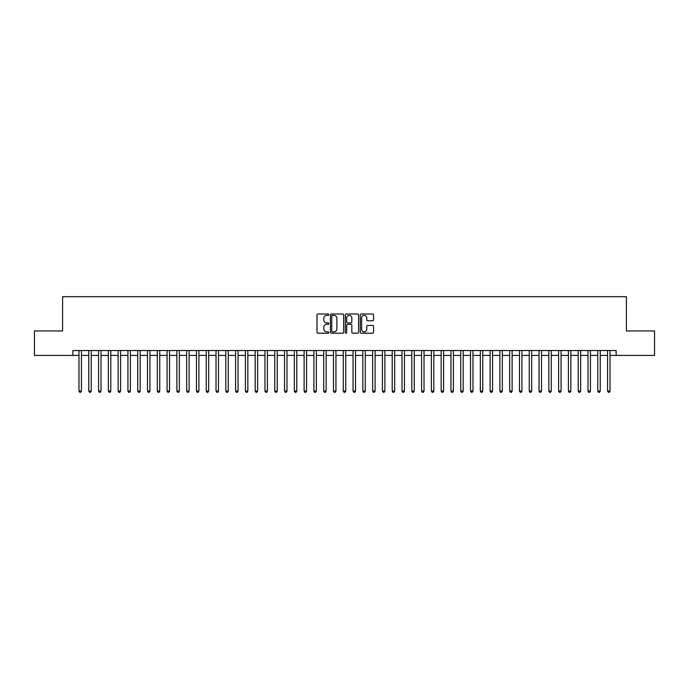 <?xml version="1.0" encoding="UTF-8"?>
<svg xmlns="http://www.w3.org/2000/svg" width="689" height="689" viewBox="0 0 689 689"><rect width="100%" height="100%" fill="white"/><g stroke="black" fill="none" stroke-linecap="round" stroke-linejoin="round"><path stroke-width="1.03" d="M328.842 314.666A0.672 0.672 0 0 0 328.162 313.995L317.956 313.995A0.965 0.965 0 0 0 317 314.951L317 332.253A0.965 0.965 0 0 0 317.956 333.209L328.162 333.209A0.672 0.672 0 0 0 328.842 332.537A0.672 0.672 0 0 0 328.162 331.865L326.844 331.865A3.075 3.075 0 0 1 323.77 328.791L323.77 327.353A3.075 3.075 0 0 1 326.844 324.278L328.162 324.278A0.672 0.672 0 0 0 328.842 323.597A0.672 0.672 0 0 0 328.162 322.926L326.844 322.926A3.075 3.075 0 0 1 323.77 319.851L323.77 318.413A3.075 3.075 0 0 1 326.844 315.338L328.162 315.338A0.672 0.672 0 0 0 328.842 314.666M372.577 320.764A0.965 0.965 0 0 0 373.541 319.808L373.541 314.951A0.965 0.965 0 0 0 372.577 313.995L361.243 313.995A0.965 0.965 0 0 0 360.278 314.951L360.278 332.253A0.965 0.965 0 0 0 361.243 333.209L372.577 333.209A0.965 0.965 0 0 0 373.541 332.253L373.541 326.388A0.965 0.965 0 0 0 372.577 325.423L367.728 325.423A0.965 0.965 0 0 0 366.763 326.388L366.763 329.29A2.567 2.567 0 0 1 364.197 331.865A2.567 2.567 0 0 1 361.63 329.29L361.63 317.905A2.567 2.567 0 0 1 364.197 315.338A2.567 2.567 0 0 1 366.763 317.905L366.763 319.808A0.965 0.965 0 0 0 367.728 320.764L372.577 320.764M72.87 355.412L34.45 355.412L34.45 330.944L62.596 330.944L62.596 296.683L626.404 296.683L626.404 330.944L654.55 330.944L654.55 355.412L616.13 355.412L616.13 350.52L72.87 350.52L72.87 355.412L78.985 355.412M343.656 314.951A0.965 0.965 0 0 0 342.7 313.995L331.357 313.995A0.965 0.965 0 0 0 330.401 314.951L330.401 332.253A0.965 0.965 0 0 0 331.357 333.209L342.7 333.209A0.965 0.965 0 0 0 343.656 332.253L343.656 314.951M346.3 313.995L357.643 313.995A0.965 0.965 0 0 1 358.599 314.951L358.599 332.253A0.965 0.965 0 0 1 357.643 333.209L352.785 333.209A0.965 0.965 0 0 1 351.829 332.253L351.829 325.234A0.965 0.965 0 0 0 350.865 324.278L347.644 324.278A0.965 0.965 0 0 0 346.688 325.234L346.688 332.537A0.672 0.672 0 0 1 346.016 333.209A0.672 0.672 0 0 1 345.344 332.537L345.344 314.951A0.965 0.965 0 0 1 346.3 313.995M81.431 355.412L88.778 355.412M91.224 355.412L98.561 355.412M101.007 355.412L108.354 355.412M110.8 355.412L118.138 355.412M120.592 355.412L127.93 355.412M130.376 355.412L137.722 355.412M140.168 355.412L147.506 355.412M149.952 355.412L157.299 355.412M159.745 355.412L167.082 355.412M169.528 355.412L176.875 355.412M179.321 355.412L186.659 355.412M189.105 355.412L196.451 355.412M198.897 355.412L206.235 355.412M208.681 355.412L216.027 355.412M218.473 355.412L225.811 355.412M228.266 355.412L235.604 355.412M238.049 355.412L245.396 355.412M247.842 355.412L255.18 355.412M257.626 355.412L264.972 355.412M267.418 355.412L274.756 355.412M277.202 355.412L284.548 355.412M286.994 355.412L294.332 355.412M296.778 355.412L304.125 355.412M306.571 355.412L313.908 355.412M316.354 355.412L323.701 355.412M326.147 355.412L333.485 355.412M335.939 355.412L343.277 355.412M345.723 355.412L353.061 355.412M355.515 355.412L362.853 355.412M365.299 355.412L372.646 355.412M375.092 355.412L382.429 355.412M384.875 355.412L392.222 355.412M394.668 355.412L402.006 355.412M404.452 355.412L411.798 355.412M414.244 355.412L421.582 355.412M424.028 355.412L431.374 355.412M433.82 355.412L441.158 355.412M443.604 355.412L450.95 355.412M453.396 355.412L460.734 355.412M463.189 355.412L470.527 355.412M472.973 355.412L480.319 355.412M482.765 355.412L490.103 355.412M492.549 355.412L499.895 355.412M502.341 355.412L509.679 355.412M512.125 355.412L519.472 355.412M521.918 355.412L529.255 355.412M531.701 355.412L539.048 355.412M541.494 355.412L548.832 355.412M551.278 355.412L558.624 355.412M561.07 355.412L568.408 355.412M570.862 355.412L578.2 355.412M580.646 355.412L587.993 355.412M590.439 355.412L597.776 355.412M600.222 355.412L607.569 355.412M610.015 355.412L616.13 355.412M332.417 315.338A0.672 0.672 0 0 0 331.745 316.01L331.745 331.194A0.672 0.672 0 0 0 332.417 331.865L333.812 331.865A3.075 3.075 0 0 0 336.887 328.791L336.887 318.413A3.075 3.075 0 0 0 333.812 315.338L332.417 315.338M351.829 317.956A2.567 2.567 0 0 0 349.254 315.39A2.567 2.567 0 0 0 346.688 317.956L346.688 321.97A0.965 0.965 0 0 0 347.644 322.926L350.865 322.926A0.965 0.965 0 0 0 351.829 321.97L351.829 317.956M81.431 350.52L81.431 391.042L78.985 391.042L78.985 350.52M81.431 391.042L80.699 392.317L79.726 392.317L78.985 391.042M91.224 350.52L91.224 391.042L88.778 391.042L88.778 350.52M91.224 391.042L90.492 392.317L89.51 392.317L88.778 391.042M101.007 350.52L101.007 391.042L98.561 391.042L98.561 350.52M101.007 391.042L100.275 392.317L99.302 392.317L98.561 391.042M110.8 350.52L110.8 391.042L108.354 391.042L108.354 350.52M110.8 391.042L110.068 392.317L109.086 392.317L108.354 391.042M120.592 350.52L120.592 391.042L118.138 391.042L118.138 350.52M120.592 391.042L119.852 392.317L118.878 392.317L118.138 391.042M130.376 350.52L130.376 391.042L127.93 391.042L127.93 350.52M130.376 391.042L129.644 392.317L128.662 392.317L127.93 391.042M140.168 350.52L140.168 391.042L137.722 391.042L137.722 350.52M140.168 391.042L139.428 392.317L138.455 392.317L137.722 391.042M149.952 350.52L149.952 391.042L147.506 391.042L147.506 350.52M149.952 391.042L149.22 392.317L148.238 392.317L147.506 391.042M159.745 350.52L159.745 391.042L157.299 391.042L157.299 350.52M159.745 391.042L159.013 392.317L158.031 392.317L157.299 391.042M169.528 350.52L169.528 391.042L167.082 391.042L167.082 350.52M169.528 391.042L168.796 392.317L167.815 392.317L167.082 391.042M179.321 350.52L179.321 391.042L176.875 391.042L176.875 350.52M179.321 391.042L178.589 392.317L177.607 392.317L176.875 391.042M189.105 350.52L189.105 391.042L186.659 391.042L186.659 350.52M189.105 391.042L188.373 392.317L187.391 392.317L186.659 391.042M198.897 350.52L198.897 391.042L196.451 391.042L196.451 350.52M198.897 391.042L198.165 392.317L197.183 392.317L196.451 391.042M208.681 350.52L208.681 391.042L206.235 391.042L206.235 350.52M208.681 391.042L207.949 392.317L206.976 392.317L206.235 391.042M218.473 350.52L218.473 391.042L216.027 391.042L216.027 350.52M218.473 391.042L217.741 392.317L216.759 392.317L216.027 391.042M228.266 350.52L228.266 391.042L225.811 391.042L225.811 350.52M228.266 391.042L227.525 392.317L226.552 392.317L225.811 391.042M238.049 350.52L238.049 391.042L235.604 391.042L235.604 350.52M238.049 391.042L237.317 392.317L236.336 392.317L235.604 391.042M247.842 350.52L247.842 391.042L245.396 391.042L245.396 350.52M247.842 391.042L247.101 392.317L246.128 392.317L245.396 391.042M257.626 350.52L257.626 391.042L255.18 391.042L255.18 350.52M257.626 391.042L256.894 392.317L255.912 392.317L255.18 391.042M267.418 350.52L267.418 391.042L264.972 391.042L264.972 350.52M267.418 391.042L266.677 392.317L265.704 392.317L264.972 391.042M277.202 350.52L277.202 391.042L274.756 391.042L274.756 350.52M277.202 391.042L276.47 392.317L275.488 392.317L274.756 391.042M286.994 350.52L286.994 391.042L284.548 391.042L284.548 350.52M286.994 391.042L286.262 392.317L285.28 392.317L284.548 391.042M296.778 350.52L296.778 391.042L294.332 391.042L294.332 350.52M296.778 391.042L296.046 392.317L295.064 392.317L294.332 391.042M306.571 350.52L306.571 391.042L304.125 391.042L304.125 350.52M306.571 391.042L305.838 392.317L304.857 392.317L304.125 391.042M316.354 350.52L316.354 391.042L313.908 391.042L313.908 350.52M316.354 391.042L315.622 392.317L314.649 392.317L313.908 391.042M326.147 350.52L326.147 391.042L323.701 391.042L323.701 350.52M326.147 391.042L325.415 392.317L324.433 392.317L323.701 391.042M335.939 350.52L335.939 391.042L333.485 391.042L333.485 350.52M335.939 391.042L335.198 392.317L334.225 392.317L333.485 391.042M345.723 350.52L345.723 391.042L343.277 391.042L343.277 350.52M345.723 391.042L344.991 392.317L344.009 392.317L343.277 391.042M355.515 350.52L355.515 391.042L353.061 391.042L353.061 350.52M355.515 391.042L354.775 392.317L353.801 392.317L353.061 391.042M365.299 350.52L365.299 391.042L362.853 391.042L362.853 350.52M365.299 391.042L364.567 392.317L363.585 392.317L362.853 391.042M375.092 350.52L375.092 391.042L372.646 391.042L372.646 350.52M375.092 391.042L374.351 392.317L373.378 392.317L372.646 391.042M384.875 350.52L384.875 391.042L382.429 391.042L382.429 350.52M384.875 391.042L384.143 392.317L383.162 392.317L382.429 391.042M394.668 350.52L394.668 391.042L392.222 391.042L392.222 350.52M394.668 391.042L393.936 392.317L392.954 392.317L392.222 391.042M404.452 350.52L404.452 391.042L402.006 391.042L402.006 350.52M404.452 391.042L403.72 392.317L402.738 392.317L402.006 391.042M414.244 350.52L414.244 391.042L411.798 391.042L411.798 350.52M414.244 391.042L413.512 392.317L412.53 392.317L411.798 391.042M424.028 350.52L424.028 391.042L421.582 391.042L421.582 350.52M424.028 391.042L423.296 392.317L422.323 392.317L421.582 391.042M433.82 350.52L433.82 391.042L431.374 391.042L431.374 350.52M433.82 391.042L433.088 392.317L432.106 392.317L431.374 391.042M443.604 350.52L443.604 391.042L441.158 391.042L441.158 350.52M443.604 391.042L442.872 392.317L441.899 392.317L441.158 391.042M453.396 350.52L453.396 391.042L450.95 391.042L450.95 350.52M453.396 391.042L452.664 392.317L451.683 392.317L450.95 391.042M463.189 350.52L463.189 391.042L460.734 391.042L460.734 350.52M463.189 391.042L462.448 392.317L461.475 392.317L460.734 391.042M472.973 350.52L472.973 391.042L470.527 391.042L470.527 350.52M472.973 391.042L472.241 392.317L471.259 392.317L470.527 391.042M482.765 350.52L482.765 391.042L480.319 391.042L480.319 350.52M482.765 391.042L482.024 392.317L481.051 392.317L480.319 391.042M492.549 350.52L492.549 391.042L490.103 391.042L490.103 350.52M492.549 391.042L491.817 392.317L490.835 392.317L490.103 391.042M502.341 350.52L502.341 391.042L499.895 391.042L499.895 350.52M502.341 391.042L501.609 392.317L500.627 392.317L499.895 391.042M512.125 350.52L512.125 391.042L509.679 391.042L509.679 350.52M512.125 391.042L511.393 392.317L510.411 392.317L509.679 391.042M521.918 350.52L521.918 391.042L519.472 391.042L519.472 350.52M521.918 391.042L521.185 392.317L520.204 392.317L519.472 391.042M531.701 350.52L531.701 391.042L529.255 391.042L529.255 350.52M531.701 391.042L530.969 392.317L529.987 392.317L529.255 391.042M541.494 350.52L541.494 391.042L539.048 391.042L539.048 350.52M541.494 391.042L540.762 392.317L539.78 392.317L539.048 391.042M551.278 350.52L551.278 391.042L548.832 391.042L548.832 350.52M551.278 391.042L550.545 392.317L549.572 392.317L548.832 391.042M561.07 350.52L561.07 391.042L558.624 391.042L558.624 350.52M561.07 391.042L560.338 392.317L559.356 392.317L558.624 391.042M570.862 350.52L570.862 391.042L568.408 391.042L568.408 350.52M570.862 391.042L570.122 392.317L569.148 392.317L568.408 391.042M580.646 350.52L580.646 391.042L578.2 391.042L578.2 350.52M580.646 391.042L579.914 392.317L578.932 392.317L578.2 391.042M590.439 350.52L590.439 391.042L587.993 391.042L587.993 350.52M590.439 391.042L589.698 392.317L588.725 392.317L587.993 391.042M600.222 350.52L600.222 391.042L597.776 391.042L597.776 350.52M600.222 391.042L599.49 392.317L598.508 392.317L597.776 391.042M610.015 350.52L610.015 391.042L607.569 391.042L607.569 350.52M610.015 391.042L609.274 392.317L608.301 392.317L607.569 391.042"/></g></svg>
